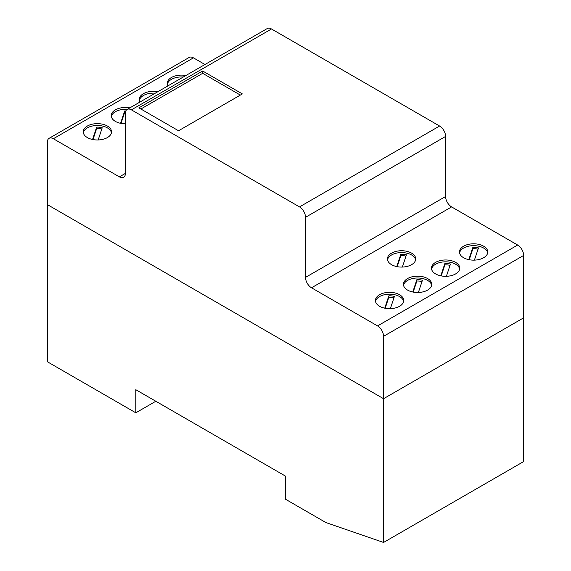 <?xml version="1.0" encoding="UTF-8"?>
<svg xmlns="http://www.w3.org/2000/svg" width="571" height="571" viewBox="0 0 571 571"><rect width="100%" height="100%" fill="white"/><g stroke="black" fill="none" stroke-linecap="round" stroke-linejoin="round"><path stroke-width="0.86" d="M523.65 461.568L523.65 317.833L383.562 398.708L383.562 542.45L523.65 461.568M383.562 542.45L325.927 522.572L285.5 499.232L285.5 476.128L135.805 389.7L135.805 412.812L155.819 401.256M135.805 412.812L47.35 361.743L47.35 204.596L383.562 398.708L47.35 204.596L47.35 142.2A8.486 4.903 60 0 1 49.106 138.318A8.486 4.903 60 0 1 53.353 138.739L119.396 176.867A8.494 4.903 -120 0 0 123.636 177.288A8.494 4.903 -120 0 0 125.399 173.398L125.399 113.315A8.494 4.903 60 0 1 127.155 109.432A8.494 4.903 60 0 1 131.401 109.853L299.511 206.909A8.494 4.903 60 0 1 305.514 217.308L305.514 277.392A8.494 4.903 -120 0 0 311.516 287.791L377.559 325.92A8.486 4.903 60 0 1 383.562 336.319L383.562 398.708L523.65 317.833L523.65 255.437A8.486 4.903 60 0 0 517.654 245.038L451.604 206.909A8.494 4.903 -120 0 1 445.601 196.51L445.601 136.426A8.494 4.903 60 0 0 439.599 126.027L271.489 28.971A8.494 4.903 60 0 0 267.242 28.55L127.155 109.432M387.516 259.826A14.154 8.172 180 0 1 396.909 253.039A14.154 8.172 180 0 1 411.584 254.973A14.154 8.172 180 0 1 415.638 259.826M411.584 253.124A14.154 8.172 180 0 1 415.731 258.906A14.154 8.172 180 0 1 401.577 267.071A14.154 8.172 180 0 1 387.423 258.906A14.154 8.172 180 0 1 396.16 251.354A14.154 8.172 180 0 1 411.584 253.124M402.362 267.064L406.424 254.844A11.334 6.545 0 0 0 400.856 254.231L396.752 266.586M397.188 266.671L400.856 255.615A11.334 6.545 180 0 1 405.995 256.122M400.856 254.231L400.856 255.615M459.562 252.896A14.154 8.172 180 0 1 473.623 245.651A14.154 8.172 180 0 1 487.684 252.896M483.63 257.749A14.154 8.172 180 0 1 468.206 259.519A14.154 8.172 180 0 1 459.469 251.968A14.154 8.172 180 0 1 473.623 243.803A14.154 8.172 180 0 1 487.777 251.968A14.154 8.172 180 0 1 483.63 257.749M474.408 260.126L478.469 247.914A11.306 6.531 0 0 0 472.902 247.293L468.798 259.655M472.902 247.293L472.902 248.685A11.306 6.531 180 0 1 478.041 249.192M431.548 269.069A14.154 8.172 180 0 1 445.608 261.825A14.154 8.172 180 0 1 459.662 269.069M435.602 273.923A14.154 8.172 180 0 1 431.455 268.149A14.154 8.172 180 0 1 445.608 259.976A14.154 8.172 180 0 1 459.755 268.149A14.154 8.172 180 0 1 451.019 275.693A14.154 8.172 180 0 1 435.602 273.923M446.394 276.307L450.448 264.087A11.306 6.531 0 0 0 444.888 263.474L440.783 275.829M444.888 263.474L444.888 264.858A11.306 6.531 180 0 1 450.027 265.365M403.526 285.25A14.154 8.172 180 0 1 417.587 278.006A14.154 8.172 180 0 1 431.647 285.25M427.593 290.104A14.154 8.172 180 0 1 412.169 291.874A14.154 8.172 180 0 1 403.44 284.322A14.154 8.172 180 0 1 417.587 276.157A14.154 8.172 180 0 1 431.74 284.322A14.154 8.172 180 0 1 427.593 290.104M418.372 292.48L422.433 280.268A11.306 6.531 0 0 0 416.873 279.647L412.769 292.002M416.873 279.647L416.873 281.032A11.306 6.531 180 0 1 422.005 281.539M375.511 301.424A14.154 8.172 180 0 1 384.904 294.636A14.154 8.172 180 0 1 399.579 296.57A14.154 8.172 180 0 1 403.633 301.424M399.579 294.722A14.154 8.172 180 0 1 403.718 300.503A14.154 8.172 180 0 1 389.572 308.668A14.154 8.172 180 0 1 375.418 300.503A14.154 8.172 180 0 1 384.155 292.952A14.154 8.172 180 0 1 399.579 294.722M390.357 308.654L394.411 296.442A11.306 6.531 0 0 0 388.851 295.821L384.747 308.183M385.182 308.269L388.851 297.213A11.306 6.531 180 0 1 393.99 297.719M388.851 295.821L388.851 297.213M167.374 84.201A14.154 8.172 180 0 1 183.284 77.028M168.002 85.85A14.154 8.172 180 0 1 167.282 83.28A14.154 8.172 180 0 1 185.889 75.522M139.36 100.382A14.154 8.172 180 0 1 155.262 93.201M139.988 102.023A14.154 8.172 180 0 1 139.267 99.454A14.154 8.172 180 0 1 156.083 91.431A14.154 8.172 180 0 1 157.867 91.695M111.338 116.555A14.154 8.172 180 0 1 127.247 109.382M125.399 123.8A14.154 8.172 180 0 1 111.245 115.627A14.154 8.172 180 0 1 128.061 107.605A14.154 8.172 180 0 1 129.853 107.876M125.848 110.945A11.306 6.531 0 0 0 124.678 110.952L120.574 123.315M121.009 123.4L124.678 112.344A11.306 6.531 180 0 1 125.463 112.33M124.678 110.952L124.678 112.344M83.323 132.729A14.154 8.172 180 0 1 87.377 127.875A14.154 8.172 180 0 1 102.045 125.941A14.154 8.172 180 0 1 111.445 132.729M87.377 126.027A14.154 8.172 180 0 1 102.794 124.257A14.154 8.172 180 0 1 111.531 131.808A14.154 8.172 180 0 1 97.384 139.974A14.154 8.172 180 0 1 83.23 131.808A14.154 8.172 180 0 1 87.377 126.027M98.169 139.966L102.223 127.747A11.306 6.531 0 0 0 96.663 127.133L92.559 139.488M92.987 139.574L96.663 128.518A11.306 6.531 180 0 1 101.802 129.025M96.663 127.133L96.663 128.518M469.234 259.741L472.902 248.685M441.219 275.914L444.888 264.858M413.197 292.088L416.873 281.032M242.361 93.922L178.552 130.759L138.867 107.848L202.676 71.011L242.361 93.922M202.676 71.011L202.676 73.324L240.362 95.079M140.873 109.004L202.676 73.324M49.106 138.318L189.194 57.435A8.486 4.903 60 0 1 193.441 57.857L204.96 64.509M299.511 206.909L439.599 126.027M131.401 109.853L271.489 28.971M119.396 176.867L125.399 173.398M53.353 138.739L193.441 57.857M383.562 336.319L523.65 255.437M377.559 325.92L517.654 245.038M311.516 287.791L451.604 206.909M305.514 277.392L445.601 196.51M305.514 217.308L445.601 136.426"/></g></svg>
